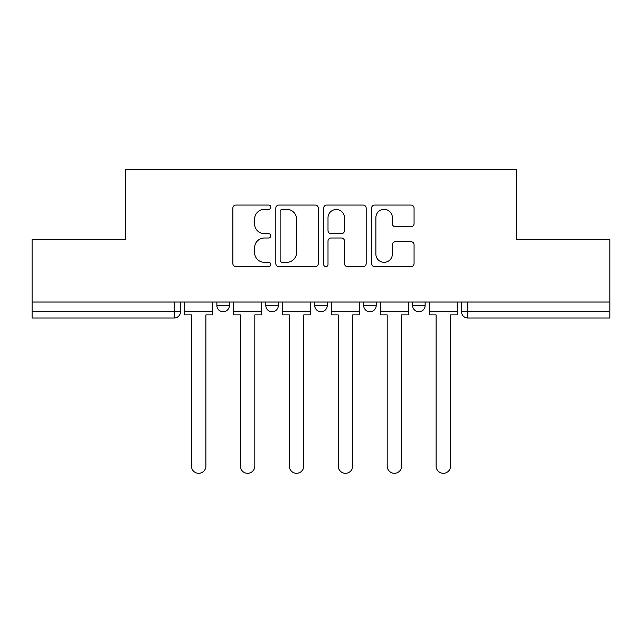 <?xml version="1.0" encoding="UTF-8"?>
<svg xmlns="http://www.w3.org/2000/svg" width="642" height="642" viewBox="0 0 642 642"><rect width="100%" height="100%" fill="white"/><g stroke="black" fill="none" stroke-linecap="round" stroke-linejoin="round"><path stroke-width="0.96" d="M270.812 207.214A2.159 2.159 0 0 0 268.661 205.055L235.943 205.055A3.082 3.082 0 0 0 232.861 208.136L232.861 263.557A3.082 3.082 0 0 0 235.943 266.639L268.661 266.639A2.159 2.159 0 0 0 270.812 264.48A2.159 2.159 0 0 0 268.661 262.329L264.424 262.329A9.855 9.855 0 0 1 254.569 252.475L254.569 247.86A9.855 9.855 0 0 1 264.424 238.005L268.661 238.005A2.159 2.159 0 0 0 270.812 235.847A2.159 2.159 0 0 0 268.661 233.696L264.424 233.696A9.855 9.855 0 0 1 254.569 223.841L254.569 219.219A9.855 9.855 0 0 1 264.424 209.372L268.661 209.372A2.159 2.159 0 0 0 270.812 207.214M363.661 305.488L363.661 302.037L363.661 305.488A6.276 6.276 0 0 0 369.936 311.755A6.276 6.276 0 0 1 363.661 305.488L376.204 305.488A6.276 6.276 0 0 1 369.936 311.755M265.796 305.488L265.796 302.037L265.796 305.488A6.276 6.276 0 0 0 272.064 311.755A6.276 6.276 0 0 1 265.796 305.488L278.339 305.488A6.276 6.276 0 0 1 272.064 311.755A6.276 6.276 0 0 0 278.339 305.488L278.339 302.037L278.339 305.488M410.984 226.762A3.082 3.082 0 0 0 414.066 223.689L414.066 208.136A3.082 3.082 0 0 0 410.984 205.055L374.655 205.055A3.082 3.082 0 0 0 371.574 208.136L371.574 263.557A3.082 3.082 0 0 0 374.655 266.639L410.984 266.639A3.082 3.082 0 0 0 414.066 263.557L414.066 244.779A3.082 3.082 0 0 0 410.984 241.697L395.432 241.697A3.082 3.082 0 0 0 392.358 244.779L392.358 254.088A8.234 8.234 0 0 1 384.117 262.329A8.234 8.234 0 0 1 375.883 254.088L375.883 217.606A8.234 8.234 0 0 1 384.117 209.372A8.234 8.234 0 0 1 392.358 217.606L392.358 223.689A3.082 3.082 0 0 0 395.432 226.762L410.984 226.762M32.1 302.037L32.1 239.61L125.575 239.61L125.575 169.665L516.425 169.665L516.425 239.61L609.9 239.61L609.9 302.037L32.1 302.037L32.1 311.755L180.474 311.755L180.474 302.037L180.474 311.755A6.276 6.276 0 0 1 174.199 318.031L32.1 318.031L32.1 311.755M318.304 208.136A3.082 3.082 0 0 0 315.23 205.055L278.893 205.055A3.082 3.082 0 0 0 275.819 208.136L275.819 263.557A3.082 3.082 0 0 0 278.893 266.639L315.23 266.639A3.082 3.082 0 0 0 318.304 263.557L318.304 208.136M326.77 205.055L363.107 205.055A3.082 3.082 0 0 1 366.181 208.136L366.181 263.557A3.082 3.082 0 0 1 363.107 266.639L347.555 266.639A3.082 3.082 0 0 1 344.481 263.557L344.481 241.079A3.082 3.082 0 0 0 341.4 238.005L331.087 238.005A3.082 3.082 0 0 0 328.006 241.079L328.006 264.48A2.159 2.159 0 0 1 325.847 266.639A2.159 2.159 0 0 1 323.696 264.48L323.696 208.136A3.082 3.082 0 0 1 326.77 205.055M461.526 302.037L461.526 311.755L609.9 311.755L609.9 318.031L467.801 318.031A6.276 6.276 0 0 1 461.526 311.755L461.526 302.037M609.9 302.037L609.9 311.755M425.14 302.037L425.14 305.488A6.276 6.276 0 0 1 418.865 311.755A6.276 6.276 0 0 1 412.597 305.488A6.276 6.276 0 0 0 418.865 311.755A6.276 6.276 0 0 0 425.14 305.488L425.14 302.037M412.597 302.037L412.597 305.488L425.14 305.488M376.204 302.037L376.204 305.488M327.276 302.037L327.276 305.488A6.276 6.276 0 0 1 321 311.755A6.276 6.276 0 0 1 314.724 305.488L327.276 305.488M314.724 302.037L314.724 305.488M229.403 302.037L229.403 305.488A6.276 6.276 0 0 1 223.135 311.755A6.276 6.276 0 0 1 216.86 305.488A6.276 6.276 0 0 0 223.135 311.755A6.276 6.276 0 0 0 229.403 305.488L229.403 302.037M216.86 302.037L216.86 305.488L229.403 305.488M467.801 302.037L467.801 318.031A6.276 6.276 0 0 1 461.526 311.755M282.279 209.372A2.159 2.159 0 0 0 280.129 211.523L280.129 260.171A2.159 2.159 0 0 0 282.279 262.329L286.749 262.329A9.855 9.855 0 0 0 296.596 252.475L296.596 219.219A9.855 9.855 0 0 0 286.749 209.372L282.279 209.372M344.481 217.758A8.234 8.234 0 0 0 336.239 209.525A8.234 8.234 0 0 0 328.006 217.758L328.006 230.614A3.082 3.082 0 0 0 331.087 233.696L341.4 233.696A3.082 3.082 0 0 0 344.481 230.614L344.481 217.758M184.703 311.755L184.703 314.893L191.452 314.893L191.452 466.092A7.214 7.214 0 0 0 198.667 473.306A7.214 7.214 0 0 0 205.881 466.092L205.881 314.893L212.622 314.893L212.622 311.755L184.703 311.755L184.703 302.037M212.622 311.755L212.622 302.037M233.64 311.755L233.64 314.893L240.381 314.893L240.381 466.092A7.214 7.214 0 0 0 247.595 473.306A7.214 7.214 0 0 0 254.81 466.092L254.81 314.893L261.559 314.893L261.559 311.755L233.64 311.755L233.64 302.037M261.559 311.755L261.559 302.037M282.576 311.755L282.576 314.893L289.317 314.893L289.317 466.092A7.214 7.214 0 0 0 296.532 473.306A7.214 7.214 0 0 0 303.746 466.092L303.746 314.893L310.495 314.893L310.495 311.755L282.576 311.755L282.576 302.037M310.495 311.755L310.495 302.037M331.505 311.755L331.505 314.893L338.254 314.893L338.254 466.092A7.214 7.214 0 0 0 345.468 473.306A7.214 7.214 0 0 0 352.683 466.092L352.683 314.893L359.424 314.893L359.424 311.755L331.505 311.755L331.505 302.037M359.424 311.755L359.424 302.037M380.441 311.755L380.441 314.893L387.19 314.893L387.19 466.092A7.214 7.214 0 0 0 394.405 473.306A7.214 7.214 0 0 0 401.619 466.092L401.619 314.893L408.36 314.893L408.36 311.755L380.441 311.755L380.441 302.037M408.36 311.755L408.36 302.037M429.378 311.755L429.378 314.893L436.119 314.893L436.119 466.092A7.214 7.214 0 0 0 443.333 473.306A7.214 7.214 0 0 0 450.548 466.092L450.548 314.893L457.297 314.893L457.297 311.755L429.378 311.755L429.378 302.037M457.297 311.755L457.297 302.037M174.199 302.037L174.199 318.031"/></g></svg>
